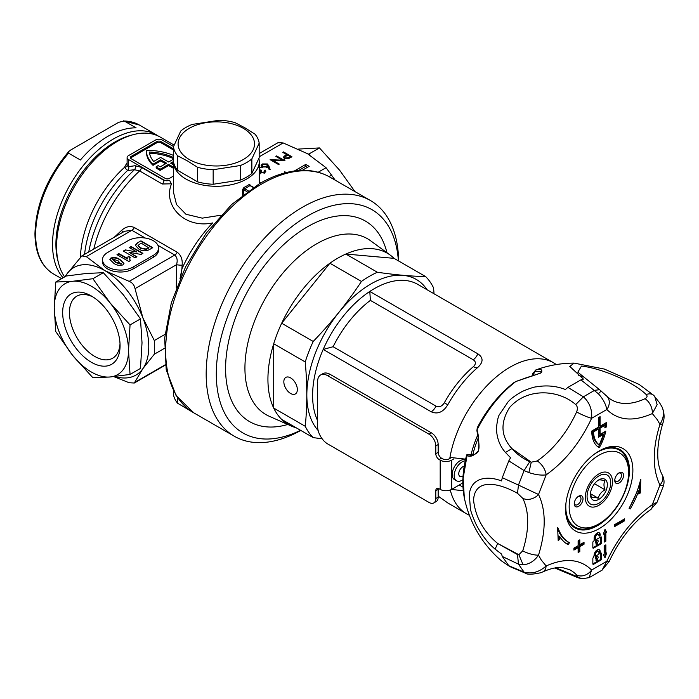 <?xml version="1.0" encoding="UTF-8"?>
<svg xmlns="http://www.w3.org/2000/svg" width="699" height="699" viewBox="0 0 699 699"><rect width="100%" height="100%" fill="white"/><g stroke="black" fill="none" stroke-linecap="round" stroke-linejoin="round"><path stroke-width="1.05" d="M153.317 240.727A17.912 10.336 0 0 0 127.996 240.727L107.733 252.418A17.912 10.336 0 0 0 102.491 259.731A17.912 10.336 0 0 0 113.544 269.281A17.912 10.336 0 0 0 133.063 267.044L153.317 255.345A17.912 10.336 0 0 0 158.568 248.031A17.912 10.336 0 0 0 153.317 240.727M58.218 261.863A83.574 48.248 -60 0 1 115.003 141.976A83.574 48.248 -60 0 1 131.342 135.204A83.574 48.248 120 0 0 55.911 244.327A83.574 48.248 120 0 0 58.218 261.863M259.285 183.776L259.285 161.469A42.98 24.814 180 0 1 232.75 184.396A42.98 24.814 180 0 1 185.917 179.014A42.98 24.814 180 0 1 173.326 161.469L173.326 191.596L176.524 204.527L185.917 214.235L202.256 218.149L221.006 215.196M250.478 185.882L249.954 185.576A43.932 25.365 180 0 1 244.554 188.695A0.952 0.498 64.1 0 1 243.934 187.489L242.474 189.735L242.474 195.239M250.225 185.384A0.952 0.55 180 0 1 250.399 185.156L249.22 184.44A0.952 0.594 55.5 0 0 249.954 185.576L253.265 187.489M173.439 155.396A44.649 25.776 0 0 0 146.406 150.355A44.649 25.776 180 0 0 146.406 150.652L146.406 151.823A44.649 25.776 180 0 0 153.037 165.34L160.674 160.936L165.567 163.758M64.631 276.918A85.96 49.629 -60 0 1 117.362 141.39A85.96 49.629 -60 0 1 160.342 137.135L174.138 145.095M114.348 237.179L121.687 230.312C125.794 226.581 130.023 225.655 134.391 227.542L177.284 252.304C181.05 255.135 182.657 259.434 182.124 265.209L181.915 268.993A95.51 55.142 -60 0 1 212.627 222.937C184.405 228.94 162.561 205.279 171.543 183.802L162.255 183.994L139.643 170.94L134.505 169.717L127.559 170.504L124.431 167.428L126.65 163.383A85.96 49.629 -60 0 1 127.113 163.007M117.336 254.873L118.839 253.999L127.436 258.962L128.205 256.183L130.197 257.337L129.673 259.014L130.329 260.622L128.817 261.496L116.995 254.672L118.839 253.615L127.428 258.307M137.266 242.972L140.945 240.849L152.758 247.673L149.184 249.735C145.462 251.404 141.932 251.124 138.594 248.888L135.335 245.288L137.266 242.972L140.945 240.849M136.987 252.033L129.28 247.586L131.115 246.52L142.937 253.344L141.015 254.453L129.062 252.243L136.952 256.804L135.108 257.861L123.295 251.046L125.278 249.893L136.987 252.033L125.278 249.893M110.931 258.001C114.418 257.083 117.467 257.634 120.088 259.652L123.968 263.427L122.91 264.904C119.433 265.821 116.383 265.271 113.771 263.27L109.874 259.478L110.931 258.394C114.418 257.477 117.467 258.027 120.088 260.037L120.088 259.652M102.491 259.731L102.491 261.679A17.912 10.336 0 0 0 113.544 271.229A17.912 10.336 0 0 0 133.063 268.993L153.317 257.293A17.912 10.336 0 0 0 158.568 249.98L158.568 248.031M114.968 376.49A62.08 35.841 -120 0 0 142.893 368.626A62.08 35.841 -120 0 0 142.893 317.94L135.029 288.652C134.287 285.026 132.338 282.606 129.184 281.374L104.876 270.644L86.292 256.612L81.853 255.939L66.859 274.043A62.08 35.841 -120 0 0 65.313 276.516M267.359 163.95L268.87 165.916L270.198 169.595L269.159 169.665L267.979 166.406L267.184 166.965L262.177 166.965L261.094 165.506L262.23 163.95L267.359 163.95L267.359 165.908L269.508 169.639M282.754 152.347L283.514 151.91L291.955 156.786L288.25 158.778L284.493 158.472L283.523 157.24L284.039 156.27L286.651 154.601L282.754 152.347M302.195 170.364L309.168 166.345L305.786 164.396L294.375 170.984M286.179 172.566L284.746 171.736L284.109 173.107M259.172 153.57L278.053 142.666L283.165 142.946L307.473 153.675L326.057 167.708L335.197 180.185M282.457 160.176L275.825 156.349L276.586 155.912L285.026 160.787L272.645 160.263L279.294 164.099L278.534 164.536L270.094 159.66L282.457 160.176L282.457 160.753M259.285 170.556L260.788 169.909L261.653 170.407L260.867 172.452L263.89 172.234L264.353 170.469L265.113 170.032L265.821 171.307L264.764 172.732L260.107 172.889L259.285 171.334M264.659 173.186L264.353 170.469M259.285 171.587L259.355 172.146M259.285 166.921L261.216 167.411L258.63 167.55M260.421 173.763L260.421 171.805L260.867 173.195M113.771 376.621L129.184 382.746L134.295 383.026L142.893 368.626L154.313 354.21L164.256 348.46M173.544 146.528L162.273 140.027A4.779 2.761 0 0 0 155.528 140.027L128.511 155.624A4.779 2.761 0 0 0 127.113 157.572A4.779 2.761 0 0 0 128.511 159.521L163.968 179.993A4.779 2.761 0 0 0 166.773 180.779L169.752 180.517A3.346 0.813 -116.1 0 0 171.543 183.802M127.113 157.572L127.113 165.514L128.284 166.65L135.108 165.733L141.355 167.323L163.968 180.377L166.773 180.779M173.439 148.808L160.927 141.582A2.866 1.651 0 0 0 156.873 141.582L131.211 156.401A2.866 1.651 0 0 0 130.372 157.572A2.866 1.651 0 0 0 131.211 158.743L165.314 178.428A2.866 1.651 0 0 0 169.368 178.428L173.326 176.148M173.439 149.979L160.927 142.753A2.866 1.651 0 0 0 156.873 142.753L131.211 157.572A2.866 1.651 0 0 0 130.556 158.157M173.326 168.241L168.608 165.514L160.123 170.416A44.649 25.776 180 0 1 156.174 167.917L156.174 166.746L158.219 165.567A41.783 24.124 180 0 0 160.15 166.886L166.58 163.173L160.674 159.765L160.674 160.936M171.648 163.758L173.326 162.788M173.326 161.618L170.635 163.173L173.326 164.728M160.674 159.765L153.037 164.169A44.649 25.776 180 0 1 146.406 150.652M153.037 164.169L153.037 165.34M173.326 167.07L168.608 164.344L160.123 169.245L160.123 170.416M160.123 169.245A44.649 25.776 180 0 1 156.174 166.746M168.608 164.344L168.608 165.514M173.439 159.215L168.608 162.002L160.674 157.424L153.693 161.452A41.783 24.124 180 0 1 149.341 152.05A41.783 24.124 0 0 1 173.439 157.493M173.439 158.664A41.783 24.124 0 0 0 149.507 153.23M164.999 334.375L154.313 340.553L142.893 317.94A62.08 35.841 -120 0 0 104.876 270.644A62.08 35.841 -120 0 0 66.859 274.043L65.068 276.655M145.313 238.053L131.875 230.294L124.588 231.264L81.853 255.939M182.124 265.209A4.779 0.638 4.9 0 1 176.489 264.711C177.791 260.622 177.214 257.398 174.767 255.056L157.948 245.349M154.313 340.553L154.313 354.21M284.746 172.941L284.746 171.736M307.473 167.314L305.786 166.345L298.508 170.547M305.786 166.345L305.786 164.396M121.687 230.312A4.779 1.678 -133.5 0 1 122.474 232.487M179.984 278.849L181.915 268.993L180.735 277.119M127.113 163.61A3.346 1.477 50.3 0 1 126.65 163.383M127.113 165.462A3.346 2.263 4.3 0 1 124.431 167.428A85.96 49.629 -60 0 0 80.394 257.188M128.284 166.65A3.346 2.752 -93.4 0 1 127.559 170.504A87.873 50.739 120 0 0 84.57 254.366M128.511 159.521L128.511 166.519A3.346 2.647 -96.9 0 1 127.943 170.469M135.108 165.733A3.346 2.647 -96.7 0 1 134.505 169.717A93.587 54.033 -60 0 0 88.747 251.963M248.311 190.862L244.554 188.695L243.733 189.779L243.733 194.261M283.514 152.784L283.514 151.91M284.039 158.157L284.039 156.27M284.074 158.184L284.685 157.729M286.651 155.589L286.651 154.601M288.783 157.616L290.33 156.725L287.516 155.099L284.685 157.24L285.253 158.035L288.783 157.616L288.783 158.551M290.33 157.721L290.33 156.725M285.253 158.813L285.253 158.035M276.586 156.786L276.586 155.912M272.645 161.137L272.645 160.263M261.522 166.458L262.23 165.899L262.23 163.95M262.894 166.502L266.476 166.371L267.271 165.34L266.572 164.379L263.06 164.466L262.247 165.584L262.894 167.288M266.476 167.288L266.476 166.371M263.89 173.116L263.89 172.234M264.659 172.242L265.113 170.032M259.53 172.426L260.421 172.041M260.788 171.072L260.788 169.909M140.945 241.242L152.426 247.865M135.344 245.489L137.266 243.366M138.035 245.707L140.534 248.267L146.17 249.447L148.922 247.979L141.093 243.069L138.009 245.506L140.534 247.883L146.17 249.054L148.922 247.586M129.612 247.778L131.115 246.52M131.115 246.913L142.596 253.545M136.611 256.996L129.062 252.243M123.627 251.238L125.278 250.286M127.436 258.962L128.205 256.183M128.205 256.568L130.014 257.616M129.682 259.207L130.11 260.753M120.088 260.037L123.95 263.619M109.892 259.678L110.931 258.394M112.513 259.705L112.775 259.058L115.763 262.116L121.32 263.593M112.775 259.451L115.763 262.509L121.067 264.239L121.364 263.811M121.067 264.239L118.07 260.788L112.775 259.058M451.589 489.422L463.254 490.777M449.772 458.5A87.148 50.319 -60 0 1 449.955 457.426A87.148 50.319 -60 0 1 510.078 367.15A87.148 50.319 -60 0 1 553.66 362.833L417.801 284.397A87.148 50.319 120 0 0 374.227 288.713A87.148 50.319 120 0 0 369.806 291.439A87.148 50.319 120 0 0 323.2 349.421L431.257 411.807A9.55 5.513 120 0 0 436.045 406.145C439.252 407.508 442.021 406.39 444.346 402.764A83.81 48.388 -60 0 1 473.372 366.652C476.071 364.022 476.045 361.741 473.293 359.802L370.374 300.378L369.806 291.439L477.863 353.825C483.402 357.591 483.437 362.073 477.95 367.281A9.55 4.063 49.4 0 1 473.372 366.652M361.444 281.444L329.902 263.235L281.671 323.244L313.213 341.453C331.335 322.632 347.42 302.632 361.444 281.444A98.909 57.108 -60 0 1 369.404 276.323A98.909 57.108 -60 0 1 377.373 272.252C395.494 274.873 411.571 276.306 425.604 276.559A98.909 57.108 -60 0 1 433.563 287.892L434.044 293.772M290.592 393.467A9.55 5.513 60 0 1 284.353 385.053A9.55 5.513 60 0 1 285.821 377.399A9.55 5.513 60 0 1 290.592 377.871A9.55 5.513 60 0 1 296.83 386.285A9.55 5.513 60 0 1 295.371 393.939A9.55 5.513 60 0 1 290.592 393.467M398.386 260.849A128.939 74.444 120 0 0 307.473 216.052A128.939 74.444 120 0 0 216.367 369.928A128.939 74.444 120 0 0 300.553 430.304M300.797 430.444A136.095 78.576 -60 0 1 234.366 436.272A136.095 78.576 -60 0 1 213.501 327.219A136.095 78.576 -60 0 1 302.414 207.28A136.095 78.576 -60 0 1 370.461 200.543A136.095 78.576 -60 0 1 398.631 260.989M296.227 427.805A98.909 57.108 -60 0 1 291.57 426.137A98.909 57.108 -60 0 1 281.671 419.4A98.909 57.108 -60 0 1 273.711 408.076A98.909 57.108 -60 0 1 273.711 343.759L273.711 408.076L305.245 426.285C307.298 406.128 307.298 384.695 305.245 361.968L273.711 343.759A98.909 57.108 -60 0 1 281.671 323.244A98.909 57.108 -60 0 1 329.902 263.235A98.909 57.108 -60 0 1 337.87 258.114A98.909 57.108 -60 0 1 345.83 254.043A98.909 57.108 -60 0 1 390.287 255.152A98.909 57.108 -60 0 1 394.061 258.35L345.83 254.043L377.373 272.252M472.847 454.743A70.057 40.446 -60 0 1 478.177 438.142M431.257 411.807C437.635 414.542 443.14 412.218 447.762 404.835A87.148 50.319 -60 0 1 477.95 367.281M438.159 496.124L447.762 502.931A87.148 50.319 -60 0 0 448.837 503.577L466.504 513.782A87.148 50.319 -60 0 1 450.278 490.025M425.604 276.559L394.061 258.35M322.178 438.823L313.213 437.609L281.671 419.4M313.213 437.609A98.909 57.108 -60 0 1 305.245 426.285M305.245 361.968A98.909 57.108 -60 0 1 313.213 341.453M465.639 459.138L449.955 457.426M370.374 300.378A83.81 48.388 120 0 0 333.117 346.721L323.2 349.421A87.148 50.319 120 0 0 317.608 420.649M68.589 153.177L68.747 151.526L70.809 149.944L118.681 122.308L124.273 121.023L136.095 127.847A85.96 49.629 120 0 0 80.402 160.001L68.589 153.177A85.96 49.629 120 0 0 35.649 234.576A85.96 49.629 120 0 0 53.456 273.929L61.626 278.648M614.797 479.776A4.779 2.761 120 0 0 615.749 481.428A4.779 2.761 120 0 0 618.134 481.192A4.779 2.761 120 0 0 621.516 475.346A4.779 2.761 120 0 0 620.52 473.162A4.779 2.761 120 0 0 618.606 473.162M619.148 472.812L619.148 472.812A6.212 3.582 -60 0 1 623.543 475.346A6.212 3.582 -60 0 1 619.148 482.948A6.212 3.582 -60 0 1 614.762 480.414A6.212 3.582 -60 0 1 619.148 472.812L619.148 472.812M574.272 503.166A4.779 2.761 120 0 0 575.225 504.827A4.779 2.761 120 0 0 577.619 504.591A4.779 2.761 120 0 0 580.991 498.736A4.779 2.761 120 0 0 580.004 496.552A4.779 2.761 120 0 0 578.09 496.552M578.632 496.203L578.632 496.203A6.212 3.582 -60 0 1 583.018 498.736A6.212 3.582 -60 0 1 578.632 506.347A6.212 3.582 -60 0 1 574.237 503.813A6.212 3.582 -60 0 1 578.632 496.203L578.632 496.203M597.199 524.862L598.886 523.892A42.027 24.264 120 0 0 628.602 472.419A42.027 24.264 120 0 0 598.886 455.267A42.027 24.264 120 0 0 569.169 506.731A42.027 24.264 120 0 0 598.886 523.892L597.199 524.862A44.413 25.645 -60 0 1 574.997 527.063A44.413 25.645 -60 0 1 565.91 503.603M594.543 454.001A44.413 25.645 -60 0 1 597.199 452.34A44.413 25.645 -60 0 1 619.41 450.139A44.413 25.645 -60 0 1 628.602 470.471L628.602 472.419M598.886 473.887L598.886 473.887A19.223 11.097 -60 0 1 612.481 481.733A19.223 11.097 -60 0 1 598.886 505.272A19.223 11.097 -60 0 1 585.299 497.426A19.223 11.097 -60 0 1 598.886 473.887L598.886 473.887M645.002 398.727A77.432 44.71 -60 0 1 622.826 403.34A77.432 44.71 -60 0 1 610.454 399.216L607.02 396.377A11.935 9.611 136.2 0 1 606.837 409.509C605.762 404.031 602.94 398.788 598.379 393.764L580.921 379.872L583.412 379.111L569.79 366.442L574.115 363.104L604.399 369.072L639.113 384.406L653.626 395.276L654.692 396.359L657.13 404.642L652.316 413.572A11.935 7.514 -115 0 0 645.002 398.727C647.257 397.478 647.65 396.08 646.164 394.524C632.499 381.217 599.768 367.919 581.463 366.075L577.82 372.191L578.256 372.654M522.73 550.838L518.859 554.709L497.653 543.464C483.472 531.563 475.451 517.173 473.581 500.283C474.455 478.352 497.644 482.1 517.505 493.319L522.73 498.291A77.432 44.71 -60 0 1 527.675 521.707A77.432 44.71 -60 0 1 522.73 550.838A11.935 3.408 17.9 0 0 538.518 555.137C534.359 561.122 529.213 564.329 523.088 564.757L518.466 564.154L502.293 556.465L508.811 565.736L524.093 572.158C531.939 574.159 539.287 572.097 546.137 565.972A11.935 7.514 65 0 1 542.747 571.913L542.747 571.913C550.821 568.313 557.627 566.924 563.149 567.763L569.668 569.746A77.432 44.71 -60 0 1 576.623 574.962A11.935 9.611 -43.8 0 0 591.616 570.034L589.135 577.645L602.057 570.183L606.837 561.245A11.935 1.616 24.5 0 0 609.266 561.314C619.83 538.903 633.626 521.672 650.638 509.632L650.638 509.632A11.935 6.204 -124.5 0 0 652.316 504.669L657.051 502.266L663.43 485.857L659.935 485.045A11.935 9.131 -27.1 0 0 662.119 474.726L662.119 474.726C656.046 462.834 656.291 445.656 662.853 423.192A11.935 3.408 -162.1 0 1 659.935 424.407C663.692 418.185 664.426 412.436 662.136 407.15L659.585 402.79L653.626 395.276M607.02 396.377L599.585 389.701L594.648 390.304L583.394 396.805C589.58 402.458 592.315 409.631 591.616 418.299A11.935 1.616 -155.5 0 1 576.623 411.929C577.837 408.784 577.54 406.329 575.705 404.581C559.279 389.937 527.579 386.905 509.545 407.596C500.082 422.851 500.868 436.508 511.913 448.583L531.266 462.196L528.855 472.568L524.093 470.584L518.466 485.08L538.518 494.499A11.935 9.131 152.9 0 1 522.73 498.291M596.037 542.555A1.398 0.804 -60 0 1 595.801 542.494A1.398 0.804 -60 0 1 595.592 541.375A1.398 0.804 -60 0 1 596.5 540.144A1.398 0.804 -60 0 1 597.199 540.074L597.872 540.467A1.398 0.804 120 0 0 597.173 540.537A1.398 0.804 120 0 0 596.264 541.76A1.398 0.804 120 0 0 596.474 542.887A1.398 0.804 120 0 0 596.719 542.948L596.623 544.451L597.514 544.04L597.636 542.415A1.398 0.804 120 0 0 597.872 540.467M597.173 533.075A4.299 2.481 120 0 0 594.133 538.344L594.133 540.799L593.608 541.105A1.075 0.62 120 0 0 592.848 542.415L592.848 547.684A1.075 0.62 120 0 0 593.067 548.173A1.075 0.62 120 0 0 593.608 548.121L600.747 543.997A1.075 0.62 120 0 0 601.507 542.686L601.507 537.417A1.075 0.62 120 0 0 601.28 536.928A1.075 0.62 120 0 0 600.747 536.981L595.426 540.047L595.426 537.592A2.473 1.424 -60 0 1 597.173 534.569A2.473 1.424 -60 0 1 598.414 534.447A2.473 1.424 -60 0 1 598.921 535.574L598.921 535.635A0.917 0.524 120 0 0 600.214 534.884L600.214 534.831A4.299 2.481 120 0 0 599.323 532.865A4.299 2.481 120 0 0 597.173 533.075M598.414 534.447L597.732 534.053A2.473 1.424 120 0 0 596.5 534.176A2.473 1.424 120 0 0 594.753 537.208L594.753 539.663L595.426 540.047M596.037 558.728A1.398 0.804 -60 0 1 595.801 558.658A1.398 0.804 -60 0 1 595.592 557.54A1.398 0.804 -60 0 1 596.5 556.308A1.398 0.804 -60 0 1 597.199 556.238L597.872 556.631A1.398 0.804 120 0 0 597.173 556.701A1.398 0.804 120 0 0 596.264 557.933A1.398 0.804 120 0 0 596.474 559.051A1.398 0.804 120 0 0 596.719 559.113L596.841 560.598L597.811 559.628L597.636 558.588A1.398 0.804 120 0 0 597.872 556.631M595.426 556.221L594.753 555.827L594.753 554.071A2.473 1.424 -60 0 1 596.5 551.048A2.473 1.424 -60 0 1 597.732 550.926L598.414 551.31A2.473 1.424 120 0 0 597.173 551.432A2.473 1.424 120 0 0 595.426 554.464L595.426 556.221L598.921 554.202L598.921 552.446A2.473 1.424 120 0 0 598.414 551.31M597.173 549.947A4.299 2.481 120 0 0 594.133 555.207L593.608 557.269A1.075 0.62 120 0 0 592.848 558.588L592.848 563.848A1.075 0.62 120 0 0 593.067 564.338A1.075 0.62 120 0 0 593.608 564.285L600.747 560.161A1.075 0.62 120 0 0 601.507 558.851L601.507 553.582A1.075 0.62 120 0 0 601.28 553.092A1.075 0.62 120 0 0 600.747 553.145L600.214 553.451L600.214 551.694A4.299 2.481 120 0 0 599.323 549.729A4.299 2.481 120 0 0 597.173 549.947M628.75 454.097A47.584 27.471 -60 0 1 632.875 470.348A47.584 27.471 -60 0 1 607.553 522.607A47.584 27.471 -60 0 1 569.702 525.447A47.584 27.471 -60 0 1 565.578 509.195A47.584 27.471 -60 0 1 599.226 450.925A47.584 27.471 -60 0 1 628.75 454.097M565.596 508.182A45.147 26.064 120 0 0 569.493 522.634A45.147 26.064 120 0 0 574.657 527.719A45.147 26.064 120 0 0 597.505 525.648A45.147 26.064 120 0 0 629.432 470.348A45.147 26.064 120 0 0 625.526 454.927A45.147 26.064 120 0 0 619.803 449.518A45.147 26.064 120 0 0 598.353 451.44M605.841 532.743L606.68 532.262L605.011 529.361L603.333 534.185L604.172 533.704L604.172 542.127L605.841 541.166L605.841 532.743L605.168 532.35L605.168 540.773L605.841 541.166M604.163 554.359L603.316 554.849L605.011 557.785L606.697 552.9L605.858 553.39L605.858 544.862L604.163 545.832L604.163 554.359M640.817 479.287L640.275 493.031L638.589 493.913L638.711 490.986A63.102 36.435 -60 0 1 630.201 508.968L629.03 508.243A60.717 35.055 120 0 0 638.965 485.587L640.817 479.287M559.488 531.467A60.717 35.055 120 0 0 568.872 542.354A60.717 35.055 120 0 0 569.423 542.66L568.252 544.739A63.102 36.435 -60 0 1 567.675 544.416A63.102 36.435 -60 0 1 559.742 536.57L559.864 539.366L558.178 540.432L557.636 527.308L559.488 531.467L558.475 530.882C560.773 535.993 564.084 539.724 568.409 542.074L567.239 544.154L568.252 544.739M614.421 524.748L624.548 518.894L624.548 520.851L614.421 526.697L614.421 524.748M578.125 547.649L573.905 550.087L573.905 548.138L578.125 545.701L578.125 540.834L579.812 539.855L579.812 544.731L584.032 542.293L584.032 544.241L579.812 546.679L579.812 551.555L578.125 552.525L578.125 547.649L577.112 547.072L573.905 548.916M605.806 431.126A35.099 20.262 -60 0 1 599.261 447.709A35.099 20.262 -60 0 1 599.078 447.605A35.099 20.262 -60 0 1 591.817 430.995L598.431 427.168L598.431 417.618L600.091 416.665L600.091 426.215L606.706 422.397A35.099 20.262 -60 0 1 606.487 426.914L604.818 427.884A32.757 18.917 120 0 0 605.028 425.272L600.091 428.129L600.091 434.428L605.806 431.126M598.265 447.089A35.099 20.262 120 0 0 604.486 431.895M600.091 434.428L599.078 433.843L599.078 427.543L600.091 428.129M605.028 425.272L604.015 424.686L599.078 427.543M606.487 426.914L604.941 426.635M605.474 426.329A35.099 20.262 120 0 0 605.692 422.982M600.091 426.215L599.078 425.63L599.078 417.251M579.812 551.555L578.798 550.969L578.125 551.354M578.798 550.969L578.798 546.094L579.812 546.679M578.798 546.094L583.018 543.656L584.032 544.241M583.018 542.878L583.018 543.656M579.812 544.731L578.798 544.145L578.798 540.441M614.421 525.526L623.543 520.266L623.543 519.479M623.543 520.266L624.548 520.851M557.715 529.178L558.475 530.882M559.864 539.366L558.851 538.78L558.125 539.244M558.851 538.78L558.737 535.984L559.742 536.57M640.275 493.031L639.262 492.446L639.62 483.35M638.633 492.778L639.262 492.446M629.187 508.383L637.698 490.401L638.711 490.986M523.088 564.757L518.859 554.709L517.505 554.578L518.466 564.154L524.093 572.158L525.561 573.224C527.168 574.692 532.227 574.534 540.738 572.743L542.747 571.913M576.623 411.929A77.432 44.71 -60 0 1 559.392 439.968A77.432 44.71 -60 0 1 537.216 460.956A11.935 6.204 55.5 0 1 546.137 474.874C541.096 475.503 535.329 474.735 528.855 472.568M598.431 436.124L602.503 433.773L603.517 434.359L598.431 437.294L598.431 429.081L597.418 428.496L592.481 431.344L593.495 431.93L598.431 429.081M603.517 434.359L599.261 444.94L598.248 444.354C594.727 441.689 592.804 437.356 592.481 431.344M653.949 395.608C652.123 393.729 649.52 393.371 646.164 394.524M576.623 574.962L576.658 576.422L581.839 578.781L589.126 577.654M537.216 460.956L531.266 462.196L529.763 461.724L524.093 470.584L508.811 460.894L502.293 477.688L518.466 485.08L517.505 493.319M580.921 379.872L567.894 387.395L583.394 396.805L575.705 404.581M599.261 444.94C595.74 442.275 593.818 437.941 593.495 431.93M581.839 578.781L577.977 577.732L575.705 576.116L576.658 576.422L555.504 567.649L575.705 576.116M508.811 565.736L510.558 566.88M509.3 566.199L501.559 560.965C482.092 544.084 469.676 523.027 464.311 497.802L464.389 498.177M502.293 477.688L501.55 480.947C485.613 474.822 470.593 478.85 469.326 494.7L470.383 508.47C470.427 510.287 472.209 515.346 475.731 523.656C481.148 534.368 487.605 542.861 495.119 549.143L501.55 554.071L502.293 556.465M517.505 554.578L497.653 543.464L495.119 549.143M567.894 387.395L565.404 389.509C556.168 385.918 546.435 385.044 536.194 386.862C533.73 386.783 522.494 391.073 521.131 392.113C515.189 395.477 510.864 398.692 508.138 401.776L499.488 414.516C498.238 416.167 497.225 420.763 496.439 428.295C496.744 437.976 499.759 446.041 505.482 452.489L510.558 457.731L508.811 460.894M529.763 461.724C522.607 458.395 516.657 454.009 511.913 448.583L505.482 452.489M574.115 363.104C562.005 363.148 550.2 365.088 538.719 368.923L535.714 370.016C541.437 368.749 543.088 369.762 540.677 373.056L515.757 381.567C500.108 393.782 487.194 409.867 477.024 429.824C478.736 435.739 479.199 442.738 478.413 450.803C474.079 455.783 470.296 457.364 467.063 455.538L463.14 478.238L464.311 497.802C461.786 484.599 462.546 470.418 466.6 455.259L468.295 454.813C472.253 455.975 478.186 453.529 478.343 450.663L478.483 450.61M478.413 450.803L478.343 450.663C480.44 446.294 477.024 432.856 476.91 430.348L477.286 427.709C486.757 409.465 498.85 394.507 513.573 382.842L515.888 381.479L513.573 382.842M516.037 381.444L525.604 378.002M532.682 375.861L535.714 370.016L532.813 373.581L532.367 375.957M535.364 371.484L541.463 371.781C542.267 371.536 541.943 371.973 540.493 373.1L540.362 373.222M535.364 370.147L538.719 368.923M468.426 454.866L471.03 454.691C463.944 454.42 468.662 454.385 466.6 455.259M471.109 455.285L472.061 454.787L471.266 454.752L470.296 455.25M471.03 454.691L473.31 454.813M600.825 553.101A1.075 0.62 -60 0 1 600.834 553.197L600.834 558.457A1.075 0.62 -60 0 1 600.074 559.777L592.927 563.901A1.075 0.62 -60 0 1 592.848 563.936M598.956 549.58A4.299 2.481 -60 0 1 599.541 551.31L599.541 553.066L600.214 553.451M596.168 560.205L596.029 558.789M605.177 545.246L605.177 552.996L605.858 553.39M605.745 553.32L604.504 556.902M604.836 529.851L606.68 532.262M606.007 531.869L605.168 532.35M605.168 540.773L604.172 541.349M603.613 533.381L604.172 533.704M600.825 536.937A1.075 0.62 -60 0 1 600.834 537.033L600.834 542.293A1.075 0.62 -60 0 1 600.074 543.612L592.927 547.728A1.075 0.62 -60 0 1 592.848 547.771M598.956 532.717A4.299 2.481 -60 0 1 599.541 534.438L599.541 534.499A0.917 0.524 -60 0 1 598.921 535.6M596.168 544.04L596.029 542.625M309.674 154.977L309.019 153.946L319.443 147.926L339.557 170.137L354.961 191.596M309.019 153.946L308.172 154.077M298.578 149.07L319.443 147.926M62.665 312.558A40.594 23.434 60 0 1 91.368 295.992A40.594 23.434 60 0 1 120.071 345.699A40.594 23.434 60 0 1 91.368 362.274A40.594 23.434 60 0 1 62.665 312.558M93.107 297.058A35.815 20.682 -120 0 0 76.838 296.166A35.815 20.682 -120 0 0 69.419 312.558A35.815 20.682 -120 0 0 85.051 348.6A35.815 20.682 -120 0 0 112.653 358.203A35.815 20.682 -120 0 0 120.018 343.663M72.792 281.26A52.53 30.328 -120 0 0 54.225 307.682A52.53 30.328 -120 0 0 72.792 355.555A52.53 30.328 -120 0 0 109.935 376.997A52.53 30.328 -120 0 0 128.511 350.575A52.53 30.328 -120 0 0 109.935 302.711A52.53 30.328 -120 0 0 72.792 281.26L55.763 282.038L54.225 307.682L55.763 331.562L72.792 355.555L92.906 377.766L109.935 376.997L130.049 374.446L128.511 350.575L130.049 324.921L109.935 302.711L92.906 278.718L72.792 281.26M55.763 282.038L66.187 276.018L86.3 273.466L103.33 272.697L123.443 294.908L140.473 318.901L142.019 342.781L140.473 368.425L130.049 374.446M103.33 272.697L92.906 278.718M140.473 318.901L130.049 324.921M327.735 375.721L429.037 434.21L431.405 432.847L330.103 374.358L327.735 375.721A14.329 8.274 -120 0 0 320.57 375.014A14.329 8.274 -120 0 0 317.608 381.575L317.608 426.416A14.329 8.274 -120 0 0 327.735 443.961L429.037 502.441A9.55 5.513 -120 0 0 433.817 502.922A9.55 5.513 -120 0 0 435.792 498.544L438.159 497.181L438.159 489.387L435.792 490.75L435.792 498.544M441.532 458.186L439.173 459.558A4.779 2.761 60 0 1 435.792 453.703L438.159 452.34A4.779 2.761 -120 0 0 441.532 458.186L442.546 458.771A4.779 2.761 0 0 0 449.3 458.771L450.838 457.889M438.159 497.181A9.55 5.513 60 0 1 436.176 501.55L433.817 502.922M320.57 375.014L322.938 373.65A14.329 8.274 60 0 1 330.103 374.358M431.405 432.847A9.55 5.513 60 0 1 438.159 444.547L435.792 445.91L435.792 453.703M438.159 452.34L438.159 444.547M438.273 488.418A4.779 2.761 -120 0 0 438.159 489.387M435.792 490.75A4.779 2.761 60 0 1 436.779 488.557A4.779 2.761 60 0 1 439.173 488.802L440.187 489.379L440.187 460.143A8.117 4.683 0 0 0 451.659 460.143L453.695 458.963M439.173 459.558L440.187 460.143M435.792 445.91A9.55 5.513 -120 0 0 429.037 434.21M462.834 482.59A17.912 10.336 -60 0 1 460.108 484.512L451.659 489.379A8.117 4.683 180 0 1 440.187 489.379M189.289 159.521A38.2 22.053 0 0 0 243.322 159.521A38.2 22.053 0 0 0 243.322 128.328A38.2 22.053 0 0 0 189.289 128.328A38.2 22.053 0 0 0 189.289 159.521M187.603 161.015L197.59 167.306A42.98 24.814 0 0 0 213.169 169.717L240.456 165.497A42.98 24.814 0 0 0 251.858 158.909L259.172 143.155A42.98 24.814 0 0 0 254.995 134.164L245.008 127.873L235.021 122.631A42.98 24.814 0 0 0 219.442 120.219L192.155 124.439A42.98 24.814 0 0 0 180.753 131.028L173.439 146.781A42.98 24.814 0 0 0 177.616 155.772L187.603 161.015M259.172 143.155L259.172 157.703L251.858 173.466A42.98 24.814 180 0 1 240.456 180.045L213.169 184.265A42.98 24.814 180 0 1 197.59 181.854L177.616 170.32A42.98 24.814 180 0 1 173.439 161.329L173.439 146.781M251.858 158.909L251.858 173.466M240.456 180.045L240.456 165.497M213.169 169.717L213.169 184.265M197.59 181.854L197.59 167.306M177.616 155.772L177.616 170.32M194.287 413.135L177.616 403.227A42.98 24.814 180 0 1 173.439 394.236L173.439 391.021M177.616 397.871L177.616 403.227M462.878 479.75A11.219 6.483 -60 0 1 457.793 481.235A11.219 6.483 -60 0 1 456.517 480.772A11.219 6.483 -60 0 1 455.486 469.877A11.219 6.483 -60 0 1 465.254 460.833M456.517 480.772L454.49 479.61A11.219 6.483 -60 0 1 453.948 467.666A11.219 6.483 -60 0 1 464.442 459.715A11.219 6.483 -60 0 1 465.438 460.021M463.07 475.967A5.732 3.312 -60 0 1 459.304 475.827A5.732 3.312 -60 0 1 459.418 470.846A5.732 3.312 -60 0 1 464.223 466.242M590.489 493.424L591.494 497.609C592.359 497.024 594.613 497.225 598.248 498.212C599.113 494.647 601.367 491.851 605.002 489.807C603.639 486.023 603.639 483.018 605.002 480.807C601.402 479.82 599.157 479.619 598.248 480.204M598.886 479.829A11.935 6.894 -60 0 1 607.335 484.704A11.935 6.894 -60 0 1 598.886 499.322A11.935 6.894 -60 0 1 590.445 494.455A11.935 6.894 -60 0 1 598.886 479.829M598.886 475.932A16.715 9.646 120 0 0 587.073 496.404A16.715 9.646 120 0 0 598.886 503.228L598.003 503.734L598.886 503.228A16.715 9.646 120 0 0 610.708 482.756A16.715 9.646 120 0 0 598.886 475.932M590.524 493.756L598.248 498.212M594.517 483.76L605.002 489.807M243.934 187.489A42.98 24.814 0 0 0 249.22 184.44M134.391 227.542A4.779 2.761 -60 0 1 131.875 230.294L86.292 256.612M129.184 281.374L174.767 255.056A4.779 2.761 -60 0 0 177.284 252.304M283.165 142.946L259.172 156.803M259.285 181.792L261.015 182.788M318.167 172.26L326.057 167.708M141.355 167.323A3.346 1.931 -60 0 1 139.643 170.94A95.51 55.142 120 0 0 93.797 249.045M162.255 183.994A3.346 1.931 -60 0 0 163.968 180.377L163.968 179.993M131.211 157.572L131.211 156.401M156.873 142.753L156.873 141.582M160.927 142.753L160.927 141.582M176.323 287.927L176.489 264.711L135.029 288.652M135.029 382.231L165.348 364.721M331.911 174.977L329.037 176.637M247.114 191.736L243.733 189.779A0.952 0.55 0 0 0 242.474 189.735M286.048 155.921L286.048 154.942M268.87 167.865L268.87 165.916M153.317 255.345L153.317 257.293M133.063 267.044L133.063 268.993M318.141 430.47A90.695 52.364 -60 0 1 314.201 356.307A90.695 52.364 -60 0 1 370.968 283.934A90.695 52.364 -60 0 1 427.08 289.753M329.937 177.144A136.095 78.576 120 0 0 261.889 183.889A136.095 78.576 120 0 0 172.976 303.82A136.095 78.576 120 0 0 193.841 412.882L176.113 395.643L166.222 369.92L164.667 338.089L171.36 302.702L185.654 266.668L206.327 232.985L231.64 204.51L259.504 183.654C275.773 174.278 291.352 169.866 306.232 170.416C314.926 170.827 322.824 173.064 329.937 177.144L370.461 200.543M287.796 424.476A115.798 66.859 -60 0 1 226.196 356.813A115.798 66.859 -60 0 1 307.473 226.782A115.798 66.859 -60 0 1 386.958 252.715M390.287 255.152L370.531 240.727A101.53 58.62 120 0 0 316.726 243.776A101.53 58.62 120 0 0 249.578 336.097A101.53 58.62 120 0 0 269.202 416.246L291.57 426.137M477.688 435.171A72.827 42.045 120 0 0 471.082 454.691M333.117 346.721L436.045 406.145M473.293 359.802A9.55 5.513 120 0 0 477.863 353.825M447.762 404.835L444.346 402.764M459.26 484.992L462.965 487.133M63.12 277.791A85.96 49.629 -60 0 1 52.53 244.327A85.96 49.629 -60 0 1 90.057 157.817A85.96 49.629 -60 0 1 156.296 134.793L139.407 125.042A85.96 49.629 120 0 0 124.273 121.023M657.27 419.645L652.316 413.572C633.373 421.978 618.213 420.623 606.837 409.509L591.616 418.299C580.24 442.546 565.08 461.41 546.137 474.874L538.518 494.499C546.094 510.34 546.094 530.55 538.518 555.137L541.183 559.899L546.137 565.972C565.08 557.566 580.24 558.92 591.616 570.034L606.837 561.245C618.213 536.998 633.373 518.142 652.316 504.669L659.935 485.045C652.359 469.204 652.359 448.994 659.935 424.407L657.27 419.645M601.481 391.396C601.586 390.732 600.546 391.519 598.379 393.764M578.667 375.267L583.184 377.023M555.618 567.885L556.421 568.671L554.866 567.999M525.316 378.098L540.677 373.056M600.074 559.777L600.747 560.161M592.927 563.901L593.608 564.285M600.834 558.457L601.507 558.851M600.834 553.197L601.507 553.582M599.541 551.31L600.214 551.694M594.753 554.071L595.426 554.464M595.863 559.969L596.544 560.353M600.074 543.612L600.747 543.997M592.927 547.728L593.608 548.121M600.834 542.293L601.507 542.686M600.834 537.033L601.507 537.417M594.753 537.208L595.426 537.592M599.541 534.499L600.214 534.884M599.541 534.438L600.214 534.831M595.863 543.796L596.544 544.189M451.659 460.143L451.659 489.379M259.285 161.469L258.945 158.192M259.766 183.505L259.285 183.225M165.392 365.07L134.295 383.026M173.439 159.555L173.326 161.469M250.198 185.488L253.527 187.315M284.685 157.24L284.685 159.189M262.247 165.584L262.247 167.542M267.271 165.34L267.271 167.288M553.66 362.833L556.378 364.555M466.504 513.782L469.361 515.277M234.366 436.272L193.841 412.882M53.456 273.929C41.285 266.354 35.116 252.916 34.95 233.606C35.92 204.658 47.183 177.301 68.747 151.526M123.295 120.813L139.407 125.042M158.297 136.06L156.296 134.793M571.232 524.897L574.997 527.063M615.644 447.972L619.41 450.139M567.859 541.769L568.872 542.354M662.853 423.192C664.67 418.456 664.461 413.161 662.224 407.307L661.778 406.451M662.119 474.726C664.102 478.457 664.539 482.17 663.43 485.857M650.638 509.632L657.051 502.266M609.266 561.314L602.057 570.183M599.585 389.701L577.82 372.2M577.977 577.732L556.421 568.671M509.938 566.618L525.561 573.224M476.91 430.348L477.286 427.709M473.511 454.761L471.808 454.717M595.801 558.658L596.474 559.051M595.95 560.222L596.623 560.615M595.801 542.494L596.474 542.887M595.95 544.058L596.623 544.451"/></g></svg>
